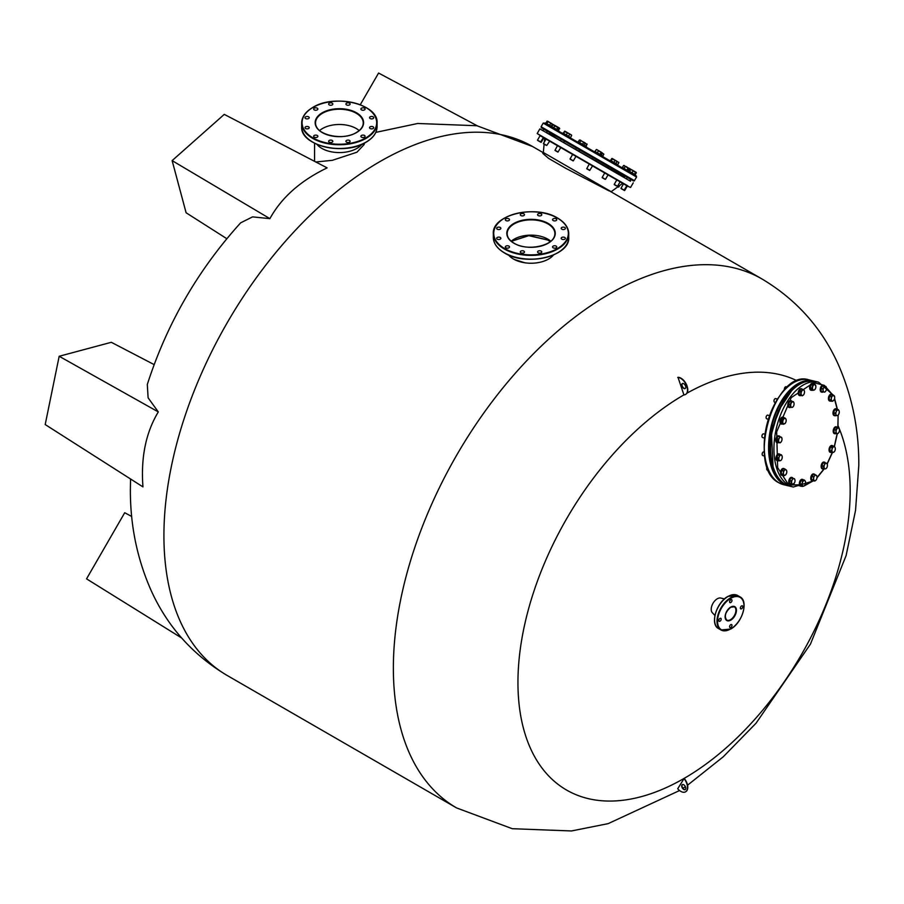 <?xml version="1.0" encoding="UTF-8"?>
<svg xmlns="http://www.w3.org/2000/svg" width="904" height="904" viewBox="0 0 904 904"><rect width="100%" height="100%" fill="white"/><g stroke="black" fill="none" stroke-linecap="round" stroke-linejoin="round"><path stroke-width="1.36" d="M685.3 789.497A2.859 1.65 60 0 1 684.012 789.294A2.859 1.65 60 0 1 682.181 786.887A2.859 1.65 60 0 1 682.452 784.559M683.74 789.452A2.859 1.65 60 0 1 681.865 786.921A2.859 1.65 60 0 1 682.305 784.627A2.859 1.65 60 0 1 683.74 784.774A2.859 1.65 60 0 1 685.616 787.294A2.859 1.65 60 0 1 685.175 789.587A2.859 1.65 60 0 1 683.74 789.452M683.74 383.725A2.859 1.65 -120 0 0 682.305 383.59A2.859 1.65 -120 0 0 681.865 385.884A2.859 1.65 -120 0 0 683.74 388.404A2.859 1.65 -120 0 0 685.175 388.55A2.859 1.65 -120 0 0 685.616 386.257A2.859 1.65 -120 0 0 683.74 383.725M682.452 383.522A2.859 1.65 -120 0 0 682.181 385.85A2.859 1.65 -120 0 0 684.012 388.245A2.859 1.65 -120 0 0 685.3 388.46M511.257 241.232L528.738 235.503L547.903 239.933L550.378 241.594M511.348 241.311L528.817 235.661L547.903 240.091L550.276 241.673M524.93 262.793L514.218 259.448M269.889 218.644L172.133 160.618L224.271 114.379L327.135 167.873C300.58 180.653 281.494 197.569 269.889 218.644L252.566 216.881L240.633 222.847C197.908 270.013 166.799 323.892 147.307 384.482L147.329 384.426M158.302 411.919L59.178 356.266L45.2 424.552L142.956 486.894C140.73 457.526 145.849 432.541 158.302 411.919L148.109 397.816L147.307 384.482M685.661 394.359A9.548 5.514 -120 0 0 685.797 394.28A9.548 5.514 -120 0 0 686.498 384.607A9.548 5.514 -120 0 0 677.989 377.307L683.921 394.878A234.916 135.634 120 0 0 517.947 682.52A234.916 135.634 120 0 0 684.057 778.434A234.916 135.634 120 0 0 850.178 490.714A234.916 135.634 120 0 0 838.121 425.931M797.215 380.866A234.916 135.634 120 0 0 686.701 393.308M684.192 778.355L683.921 778.502A9.548 5.514 60 0 1 685.537 791.825A9.548 5.514 60 0 1 677.717 788.751L684.192 778.355A9.548 5.514 60 0 1 685.797 791.667A9.548 5.514 60 0 1 685.661 791.746M683.921 394.878L683.921 394.89A9.548 5.514 -120 0 0 685.537 394.438A9.548 5.514 -120 0 0 686.226 384.765A9.548 5.514 -120 0 0 677.717 377.465M131.713 516.478L124.718 512.737L86.547 578.854L181.625 637.975M477.312 125.825L378.584 73.043L360.278 104.728M226.825 238.701L186.1 212.768L172.133 160.618M154.132 364.594L111.316 342.3L59.178 356.266M730.782 602.527A1.718 0.994 120 0 0 731.901 601.013A1.718 0.994 120 0 0 731.641 599.634A1.718 0.994 120 0 0 730.782 599.725A1.718 0.994 120 0 0 729.664 601.239A1.718 0.994 120 0 0 729.923 602.606A1.718 0.994 120 0 0 730.782 602.527M741.574 608.765A1.718 0.994 120 0 0 742.704 607.251A1.718 0.994 120 0 0 742.433 605.872A1.718 0.994 120 0 0 741.574 605.951A1.718 0.994 120 0 0 740.455 607.465A1.718 0.994 120 0 0 740.715 608.844A1.718 0.994 120 0 0 741.574 608.765M730.782 627.466A1.718 0.994 120 0 0 731.901 625.952A1.718 0.994 120 0 0 731.641 624.574A1.718 0.994 120 0 0 730.782 624.653A1.718 0.994 120 0 0 729.664 626.167A1.718 0.994 120 0 0 729.923 627.545A1.718 0.994 120 0 0 730.782 627.466M719.979 621.229A1.718 0.994 120 0 0 721.109 619.715A1.718 0.994 120 0 0 720.838 618.336A1.718 0.994 120 0 0 719.979 618.426A1.718 0.994 120 0 0 718.861 619.941A1.718 0.994 120 0 0 719.121 621.308A1.718 0.994 120 0 0 719.979 621.229M714.917 615.466L712.318 612.697A8.588 4.961 -60 0 1 711.9 605.68A8.588 4.961 -60 0 1 717.279 598.787A8.588 4.961 -60 0 1 720.77 598.041L724.477 598.911M370.154 126.809A2.102 1.209 0 0 0 369.544 127.667A2.102 1.209 0 0 0 370.843 128.786A2.102 1.209 0 0 0 373.126 128.526A2.102 1.209 0 0 0 373.736 127.667A2.102 1.209 0 0 0 372.448 126.549A2.102 1.209 0 0 0 370.154 126.809M361.51 135.453A2.102 1.209 0 0 0 360.899 136.312A2.102 1.209 0 0 0 362.188 137.431A2.102 1.209 0 0 0 364.481 137.171A2.102 1.209 0 0 0 365.092 136.312A2.102 1.209 0 0 0 363.803 135.193A2.102 1.209 0 0 0 361.51 135.453M346.537 140.448A2.102 1.209 0 0 0 345.927 141.306A2.102 1.209 0 0 0 347.215 142.425A2.102 1.209 0 0 0 349.509 142.165A2.102 1.209 0 0 0 350.119 141.306A2.102 1.209 0 0 0 348.831 140.188A2.102 1.209 0 0 0 346.537 140.448M329.248 140.448A2.102 1.209 0 0 0 328.638 141.306A2.102 1.209 0 0 0 329.926 142.425A2.102 1.209 0 0 0 332.22 142.165A2.102 1.209 0 0 0 332.83 141.306A2.102 1.209 0 0 0 331.531 140.188A2.102 1.209 0 0 0 329.248 140.448M314.276 135.453A2.102 1.209 0 0 0 313.654 136.312A2.102 1.209 0 0 0 314.954 137.431A2.102 1.209 0 0 0 317.247 137.171A2.102 1.209 0 0 0 317.858 136.312A2.102 1.209 0 0 0 316.558 135.193A2.102 1.209 0 0 0 314.276 135.453M305.631 126.809A2.102 1.209 0 0 0 305.01 127.667A2.102 1.209 0 0 0 306.309 128.786A2.102 1.209 0 0 0 308.603 128.526A2.102 1.209 0 0 0 309.213 127.667A2.102 1.209 0 0 0 307.914 126.549A2.102 1.209 0 0 0 305.631 126.809M305.631 116.831A2.102 1.209 0 0 0 305.01 117.689A2.102 1.209 0 0 0 306.309 118.808A2.102 1.209 0 0 0 308.603 118.537A2.102 1.209 0 0 0 309.213 117.689A2.102 1.209 0 0 0 307.914 116.571A2.102 1.209 0 0 0 305.631 116.831M314.276 108.186A2.102 1.209 0 0 0 313.654 109.045A2.102 1.209 0 0 0 314.954 110.164A2.102 1.209 0 0 0 317.247 109.892A2.102 1.209 0 0 0 317.858 109.045A2.102 1.209 0 0 0 316.558 107.915A2.102 1.209 0 0 0 314.276 108.186M329.248 103.192A2.102 1.209 0 0 0 328.638 104.05A2.102 1.209 0 0 0 329.926 105.169A2.102 1.209 0 0 0 332.22 104.909A2.102 1.209 0 0 0 332.83 104.05A2.102 1.209 0 0 0 331.531 102.932A2.102 1.209 0 0 0 329.248 103.192M346.537 103.192A2.102 1.209 0 0 0 345.927 104.05A2.102 1.209 0 0 0 347.215 105.169A2.102 1.209 0 0 0 349.509 104.909A2.102 1.209 0 0 0 350.119 104.05A2.102 1.209 0 0 0 348.831 102.932A2.102 1.209 0 0 0 346.537 103.192M370.154 116.831A2.102 1.209 0 0 0 369.544 117.689A2.102 1.209 0 0 0 370.843 118.808A2.102 1.209 0 0 0 373.126 118.537A2.102 1.209 0 0 0 373.736 117.689A2.102 1.209 0 0 0 372.448 116.571A2.102 1.209 0 0 0 370.154 116.831M361.51 108.186A2.102 1.209 0 0 0 360.899 109.045A2.102 1.209 0 0 0 362.188 110.164A2.102 1.209 0 0 0 364.481 109.892A2.102 1.209 0 0 0 365.092 109.045A2.102 1.209 0 0 0 363.803 107.915A2.102 1.209 0 0 0 361.51 108.186M319.587 130.571A23.854 13.775 180 0 1 322.502 128.526A23.854 13.775 180 0 1 359.171 130.571A23.854 13.775 180 0 0 322.502 128.526A23.854 13.775 180 0 0 319.587 130.571M361.837 144.346A24.815 14.328 180 0 1 356.922 148.392A24.815 14.328 180 0 1 316.92 144.346A24.815 14.328 180 0 0 356.922 148.392A24.815 14.328 180 0 0 361.837 144.346M523.868 251.097A2.102 1.209 0 0 0 521.585 250.837A2.102 1.209 0 0 0 520.286 251.956A2.102 1.209 0 0 0 520.896 252.815A2.102 1.209 0 0 0 523.19 253.075A2.102 1.209 0 0 0 524.489 251.956A2.102 1.209 0 0 0 523.868 251.097M508.895 246.103A2.102 1.209 0 0 0 506.602 245.843A2.102 1.209 0 0 0 505.313 246.962A2.102 1.209 0 0 0 505.924 247.82A2.102 1.209 0 0 0 508.217 248.08A2.102 1.209 0 0 0 509.506 246.962A2.102 1.209 0 0 0 508.895 246.103M500.251 237.458A2.102 1.209 0 0 0 497.957 237.198A2.102 1.209 0 0 0 496.669 238.317A2.102 1.209 0 0 0 497.279 239.176A2.102 1.209 0 0 0 499.573 239.436A2.102 1.209 0 0 0 500.861 238.317A2.102 1.209 0 0 0 500.251 237.458M500.251 227.48A2.102 1.209 0 0 0 497.957 227.22A2.102 1.209 0 0 0 496.669 228.339A2.102 1.209 0 0 0 497.279 229.187A2.102 1.209 0 0 0 499.573 229.458A2.102 1.209 0 0 0 500.861 228.339A2.102 1.209 0 0 0 500.251 227.48M508.895 218.836A2.102 1.209 0 0 0 506.602 218.565A2.102 1.209 0 0 0 505.313 219.695A2.102 1.209 0 0 0 505.924 220.542A2.102 1.209 0 0 0 508.217 220.813A2.102 1.209 0 0 0 509.506 219.695A2.102 1.209 0 0 0 508.895 218.836M523.868 213.841A2.102 1.209 0 0 0 521.585 213.581A2.102 1.209 0 0 0 520.286 214.7A2.102 1.209 0 0 0 520.896 215.559A2.102 1.209 0 0 0 523.19 215.819A2.102 1.209 0 0 0 524.489 214.7A2.102 1.209 0 0 0 523.868 213.841M541.157 213.841A2.102 1.209 0 0 0 538.874 213.581A2.102 1.209 0 0 0 537.575 214.7A2.102 1.209 0 0 0 538.185 215.559A2.102 1.209 0 0 0 540.479 215.819A2.102 1.209 0 0 0 541.778 214.7A2.102 1.209 0 0 0 541.157 213.841M556.129 218.836A2.102 1.209 0 0 0 553.847 218.565A2.102 1.209 0 0 0 552.547 219.695A2.102 1.209 0 0 0 553.169 220.542A2.102 1.209 0 0 0 555.452 220.813A2.102 1.209 0 0 0 556.751 219.695A2.102 1.209 0 0 0 556.129 218.836M564.774 227.48A2.102 1.209 0 0 0 562.491 227.22A2.102 1.209 0 0 0 561.192 228.339A2.102 1.209 0 0 0 561.813 229.187A2.102 1.209 0 0 0 564.096 229.458A2.102 1.209 0 0 0 565.395 228.339A2.102 1.209 0 0 0 564.774 227.48M564.774 237.458A2.102 1.209 0 0 0 562.491 237.198A2.102 1.209 0 0 0 561.192 238.317A2.102 1.209 0 0 0 561.813 239.176A2.102 1.209 0 0 0 564.096 239.436A2.102 1.209 0 0 0 565.395 238.317A2.102 1.209 0 0 0 564.774 237.458M541.157 251.097A2.102 1.209 0 0 0 538.874 250.837A2.102 1.209 0 0 0 537.575 251.956A2.102 1.209 0 0 0 538.185 252.815A2.102 1.209 0 0 0 540.479 253.075A2.102 1.209 0 0 0 541.778 251.956A2.102 1.209 0 0 0 541.157 251.097M556.129 246.103A2.102 1.209 0 0 0 553.847 245.843A2.102 1.209 0 0 0 552.547 246.962A2.102 1.209 0 0 0 553.169 247.82A2.102 1.209 0 0 0 555.452 248.08A2.102 1.209 0 0 0 556.751 246.962A2.102 1.209 0 0 0 556.129 246.103M511.235 241.221A23.854 13.775 180 0 1 547.903 239.176A23.854 13.775 180 0 1 550.818 241.221M553.497 254.996A24.815 14.328 180 0 1 513.483 259.041A24.815 14.328 180 0 1 508.568 254.996M548.57 133.928L619.319 174.788M610.991 191.795L622.698 183.342L627.625 186.19L540.083 135.645L537.507 140.109L541.247 142.267L543.824 137.803L546.027 139.08L543.451 143.544L546.242 145.16L546.762 145.454L549.666 141.182L546.027 139.08M614.008 171.274L619.511 174.449M607.273 167.828L611.24 170.121M591.77 158.878L595.736 161.161M575.159 149.284L579.136 151.578M559.994 140.527L553.35 136.255M544.321 142.052L544.683 138.301L537.179 133.532L627.817 185.862M622.698 183.342L549.338 140.99M548.751 133.6L563.96 142.821M609.002 190.868L565.701 168.28L548.615 158.392L542.795 153.386L543.315 152.493L611.081 191.625L543.315 152.493L544.118 144.143M608.302 190.462L604.426 188.009M315.824 161.985L332.322 160.324L356.922 152.222L364.188 144.482L364.188 143.25M573.791 139.894L634.043 174.687M549.09 133.792L549.756 132.639L547.553 131.362L553.056 134.538L552.389 135.702M634.495 180.676L541.101 126.752L541.338 127.769L633.444 180.958L630.777 179.331L634.224 180.947L636.585 177.037L543.191 123.113L544.705 123.102L636.348 176.02L636.585 177.037M553.056 134.538L631.015 179.546L630.348 180.71M543.134 130.357L543.643 129.102L547.711 131.453L546.886 132.515M629.964 172.336L622.257 167.217L621.975 167.715M623.206 168.427L616.664 164.652M611.16 161.477L606.765 158.946M625.071 176.122L627.274 177.387L625.071 176.122L624.404 177.274M539.598 141.532L537.575 140.369L539.598 141.532M552.186 123.848L551.429 126.334M550.672 123.486L549.485 122.289L551.79 123.622L550.672 123.486L549.632 125.294M547.847 121.859L547.553 121.181L549.485 122.289L547.847 121.859L546.807 123.656M546.818 121.272L547.553 121.181L545.779 123.068M558.582 131.114L558.864 130.617L545.553 122.933L545.259 123.43M546.039 145.25L543.53 143.804L546.039 145.25M558.378 127.939L557.339 129.735M557.61 126.989L558.299 127.374L556.525 129.272M557.565 127.464L554.785 125.859L553.745 127.667M554.785 125.859L552.819 124.729L551.779 126.526M552.819 124.729L553.44 124.582M558.186 127.317L553.169 124.56M558.05 151.974L555.022 150.222M557.802 152.041L554.954 150.403L557.802 152.041M568.593 136.244L569.712 133.973L566.243 131.961L564.751 131.125L563.667 133.396M563.373 133.227L564.412 131.419M567.328 133.103L566.288 134.899M569.712 133.973L564.706 131.6M575.938 156.347L573.362 160.81L570.051 158.901L572.627 154.437M573.102 160.878L570.119 159.16L573.362 160.81M584.594 142.561L579.407 140.018M580.244 140.052L585.035 143.273M578.3 141.838L579.34 140.041M585.057 143.34L584.018 145.137M583.555 142.482L582.515 144.278M580.696 140.821L579.656 142.629M586.764 168.551L589.849 170.336M589.6 170.404L586.73 168.743L589.6 170.404M600.425 154.618L601.465 152.301L596.572 149.476M601.465 152.821L597.465 149.996L596.131 149.736L595.092 151.533M601.024 152.561L599.985 154.358M598.346 151.013L597.307 152.821M602.821 155.996L603.861 154.2L601.465 152.301M604.742 172.98L602.166 177.444L605.465 179.342L608.042 174.879M604.799 179.184L602.234 177.704L604.799 179.184M616.008 163.613L616.935 161.24L612.121 158.449L610.528 160.449M616.935 161.24L611.567 158.641M611.194 160.833L612.234 159.025M614.969 160.607L613.929 162.415M616.788 179.93L614.211 184.393L617.522 186.303L620.099 181.84M616.381 185.862L614.279 184.653L616.381 185.862M628.156 170.63L629.195 168.822L626.834 166.946L623.511 165.545L622.472 167.342M629.195 168.822L623.726 165.466M624.155 168.313L625.195 166.517M623.511 165.545L624.314 165.5M628.031 168.155L626.992 169.952M629.342 171.308L630.382 169.511L628.834 168.11M623.545 183.84L620.969 188.303L624.721 190.462L627.297 185.998L621.545 182.676M622.573 189.444L621.037 188.563L622.573 189.444M634.585 174.336L635.806 172.133L632.043 169.952L630.596 169.636L629.557 171.432M635.625 172.54L630.856 169.274M635.286 175.399L635.568 174.901L631.986 172.845L633.037 171.048M635.546 172.494L634.506 174.291M622.438 189.365L624.461 190.529L622.438 189.365M635.693 172.065L636.371 172.969L636.088 172.291L635.331 174.777M634.664 171.466L633.388 170.732M618.087 186.631L618.765 187.026L619.635 185.535M617.918 186.755L618.505 187.094L617.918 186.755M630.382 169.511L626.031 166.483M628.529 170.845L629.568 169.048M629.625 168.562L630.201 168.89M618.856 162.347L616.471 161.477M617.748 164.618L618.788 162.81L617.036 161.387M603.849 154.132L602.369 153.341L601.329 155.138M602.369 153.341L601.16 152.132M586.029 146.301L587.069 143.996L585.589 146.052M587.069 144.504L583.95 142.708M586.628 144.244L584.888 142.742M571.52 135.024L570.819 134.617L571.633 135.589L570.593 137.397M569.723 133.995L570.819 134.617L569.565 134.391M559.689 128.696L559.327 127.972L558.649 130.492M559.644 128.458L558.525 128.029L557.486 129.826M559.327 127.972L558.299 127.385M557.327 126.82L555.067 125.509M539.462 141.465L540.987 142.346L539.462 141.465M552.604 124.605L551.564 126.402M552.423 124.221L551.485 126.357M551.485 123.452L549.01 122.017M570.627 138.075L569.045 136.493L562.932 132.967L562.638 133.464M586.131 147.024L586.425 146.527L578.097 141.725L577.814 142.222M602.731 156.607L603.024 156.121L594.696 151.307L594.414 151.804M617.907 165.375L617.929 164.72L610.211 160.268L609.917 160.754M631.986 172.845L628.37 170.754M837.262 409.41L834.471 398.924M832.561 394.743L824.358 385.375L813.769 382.641L791.226 397.624L776.66 431.909L777.643 467.662L787.61 483.301L802.469 486.386M804.21 485.9L813.419 480.758M816.99 477.572L824.052 468.86L823.476 466.102L821.804 465.696L822.346 468.453L825.329 468.893A2.859 1.605 -76.5 0 1 824.561 468.566A2.859 1.605 -76.5 0 1 824.109 467.56A2.859 1.605 -76.5 0 1 824.516 464.758L824.843 463.243L823.171 462.848L821.804 465.696M827.103 463.82L832.256 452.599M834.302 446.497L837.138 433.762M837.838 427.795L838.132 415.094A2.859 1.605 -76.5 0 1 837.386 415.569L834.381 415.331L833.59 412.823L834.754 409.794L838.381 409.681L839.127 411.026A2.859 1.605 -76.5 0 1 838.935 413.795A2.859 1.605 -76.5 0 1 838.245 414.97A2.859 1.605 -76.5 0 1 838.132 415.094M787.44 387.059L786.028 386.72A1.91 1.073 103.5 0 0 785.203 387.048A1.91 1.073 103.5 0 0 784.548 389.76A1.91 1.073 103.5 0 0 784.548 389.771A1.91 1.073 103.5 0 0 784.57 389.839M785.147 387.104A1.718 0.96 103.5 0 0 785.09 387.161A1.718 0.96 103.5 0 0 784.491 389.601A1.718 0.96 103.5 0 0 784.502 389.613A1.718 0.96 103.5 0 0 784.502 389.624L784.548 389.771M803.825 390.11A2.859 1.605 -76.5 0 1 804.368 390.946A2.859 1.605 -76.5 0 1 804.368 390.957A2.859 1.605 -76.5 0 1 804.504 392.279A2.859 1.605 -76.5 0 1 803.498 394.901L802.243 395.839L798.989 394.291L799.204 391.093L801 389.048L803.825 390.11A2.859 1.605 -76.5 0 0 802.142 390.551L802.684 389.443M802.243 395.839L798.989 394.291M800.661 394.686L800.887 391.488L799.204 391.093M800.887 391.488L802.142 390.551A2.859 1.605 -76.5 0 0 801.125 393.172A2.859 1.605 -76.5 0 0 801.814 395.353A2.859 1.605 -76.5 0 0 803.385 395.025L803.373 395.037A2.859 1.605 -76.5 0 0 803.498 394.901M801.373 388.776A3.526 1.977 103.5 0 0 801.159 388.697A3.526 1.977 103.5 0 0 798.842 390.438A3.526 1.977 103.5 0 0 798.401 394.313A3.526 1.977 103.5 0 0 799.498 395.568A3.526 1.977 103.5 0 0 799.735 395.59M800.91 395.523A3.526 1.977 -76.5 0 1 799.961 395.669A3.526 1.977 -76.5 0 1 798.865 394.426A3.526 1.977 -76.5 0 1 799.294 390.551A3.526 1.977 -76.5 0 1 801.611 388.81A3.526 1.977 -76.5 0 1 802.39 389.375M775.937 398.8A1.91 1.073 103.5 0 0 775.598 398.596A1.91 1.073 103.5 0 0 774.773 398.924A1.91 1.073 103.5 0 0 774.118 401.647A1.91 1.073 103.5 0 0 774.366 402.099A1.91 1.073 103.5 0 0 774.705 402.314A1.91 1.073 103.5 0 0 775.101 402.28M790.661 407.365L790.119 404.608L791.486 401.76L792.785 401.805A2.859 1.605 -76.5 0 1 793.554 402.133A2.859 1.605 -76.5 0 1 793.938 402.811A2.859 1.605 -76.5 0 1 794.017 403.139A2.859 1.605 -76.5 0 1 793.61 405.941A2.859 1.605 -76.5 0 1 792.944 406.902A2.859 1.605 -76.5 0 1 791.972 407.41L788.989 406.969L788.446 404.212L789.813 401.353L793.384 401.67L794.017 403.139M792.864 406.981L791.972 407.41A2.859 1.605 -76.5 0 1 790.751 406.077A2.859 1.605 -76.5 0 1 791.158 403.274A2.859 1.605 -76.5 0 1 792.785 401.805L793.384 401.67M774.717 398.98A1.718 0.96 103.5 0 0 774.66 399.037A1.718 0.96 103.5 0 0 774.061 401.489A1.718 0.96 103.5 0 0 774.084 401.568M790.119 404.608L788.446 404.212M791.486 401.76L789.813 401.353M769.53 415.591L767.699 415.151A1.91 1.073 103.5 0 0 767.699 415.151A1.91 1.073 103.5 0 0 767.665 415.139A1.91 1.073 103.5 0 0 766.874 415.478A1.91 1.073 103.5 0 0 766.219 418.202A1.91 1.073 103.5 0 0 766.807 418.868A1.91 1.073 103.5 0 0 766.841 418.868L768.321 419.23M783.418 424.292L782.197 422.394L782.909 419.173L784.231 418.597A2.859 1.605 -76.5 0 1 785.101 418.371A2.859 1.605 -76.5 0 1 785.813 418.891L786.073 419.75L785.813 418.891A2.859 1.605 -76.5 0 1 786.039 419.377A2.859 1.605 -76.5 0 1 786.073 421.445A2.859 1.605 -76.5 0 1 785.056 423.456A2.859 1.605 -76.5 0 1 784.74 423.716L781.745 423.897L780.514 421.998L781.237 418.778L783.169 417.445L785.813 418.891M785.35 422.97L784.74 423.716A2.859 1.605 -76.5 0 1 783.158 423.434A2.859 1.605 -76.5 0 1 782.909 420.868A2.859 1.605 -76.5 0 1 784.231 418.597L784.841 417.851M766.818 415.535A1.718 0.96 103.5 0 0 766.761 415.591A1.718 0.96 103.5 0 0 766.163 418.043A1.718 0.96 103.5 0 0 766.196 418.123M782.197 422.394L780.514 421.998M782.909 419.173L781.237 418.778M764.976 434.214L763.541 433.863A1.91 1.073 103.5 0 0 763.078 433.931A1.91 1.073 103.5 0 0 762.716 434.191A1.91 1.073 103.5 0 0 762.061 436.914A1.91 1.073 103.5 0 0 762.648 437.581L764.513 438.033M780.016 442.892L778.299 442.146L778.265 439.039L779.451 437.943A2.859 1.605 -76.5 0 1 780.299 437.186A2.859 1.605 -76.5 0 1 781.158 437.14L781.881 438.09A2.859 1.605 -76.5 0 1 782.028 439.073A2.859 1.605 -76.5 0 1 781.214 441.796L780.016 442.892L776.626 441.74L776.581 438.632L778.265 436.282L781.158 437.14A2.859 1.605 -76.5 0 1 781.881 438.09M781.214 441.796A2.859 1.605 -76.5 0 1 780.898 442.169A2.859 1.605 -76.5 0 1 779.508 442.61A2.859 1.605 -76.5 0 1 778.638 440.677A2.859 1.605 -76.5 0 1 779.451 437.943L779.937 436.688M762.66 434.248A1.718 0.96 103.5 0 0 762.603 434.304A1.718 0.96 103.5 0 0 762.015 436.756A1.718 0.96 103.5 0 0 762.038 436.835M781.655 437.434L782.028 439.073M778.299 442.146L776.626 441.74M778.265 439.039L776.581 438.632M764.321 452.023L763.767 451.898A1.91 1.073 103.5 0 0 762.942 452.215A1.91 1.073 103.5 0 0 762.863 452.294A1.718 0.96 103.5 0 0 762.829 452.328A1.718 0.96 103.5 0 0 762.761 452.407A1.718 0.96 103.5 0 0 762.23 454.791A1.718 0.96 103.5 0 0 762.264 454.859M778.242 458.328L779.18 456.904A2.859 1.605 -76.5 0 1 779.869 455.729A2.859 1.605 -76.5 0 1 780.74 455.13L781.361 454.791L779.689 454.384L777.734 454.904L776.57 457.921L777.361 460.441L779.033 460.837L778.242 458.328L776.57 457.921M780.367 460.667L780.977 460.328L780.367 460.667A2.859 1.605 -76.5 0 1 778.999 459.673A2.859 1.605 -76.5 0 1 779.18 456.904L779.406 455.3L780.74 455.13A2.859 1.605 -76.5 0 1 782.107 456.113L782.107 456.124A2.859 1.605 -76.5 0 1 782.107 456.124A2.859 1.605 -76.5 0 1 781.915 458.904A2.859 1.605 -76.5 0 1 781.124 460.204A2.859 1.605 -76.5 0 1 780.367 460.667L779.033 460.837M762.863 452.294A1.91 1.073 103.5 0 0 762.287 454.938A1.91 1.073 103.5 0 0 762.874 455.605L764.727 456.057M777.734 454.904L779.406 455.3M781.361 454.791L782.107 456.113M767.293 467.063A1.91 1.073 103.5 0 0 767.067 467.447A1.91 1.073 103.5 0 0 766.841 469.538A1.91 1.073 103.5 0 0 767.428 470.193L768.66 470.487M767.281 467.04A1.718 0.96 103.5 0 0 766.987 467.504A1.718 0.96 103.5 0 0 766.795 469.379A1.718 0.96 103.5 0 0 766.818 469.447M782.875 474.103L783.463 472.577A2.859 1.605 -76.5 0 1 783.892 471.165A2.859 1.605 -76.5 0 1 784.638 470.103L785.226 469.165L783.553 468.769L781.666 470.464L781.203 473.707L784.288 475.651L781.203 473.707M786.175 473.945L785.587 474.882A2.859 1.605 -76.5 0 1 783.937 474.962A2.859 1.605 -76.5 0 1 783.463 472.577L783.339 470.871L784.638 470.103A2.859 1.605 -76.5 0 1 786.288 470.023L786.638 470.713A2.859 1.605 -76.5 0 1 786.762 472.408A2.859 1.605 -76.5 0 1 785.678 474.792A2.859 1.605 -76.5 0 1 785.587 474.882L784.288 475.651M781.666 470.464L783.339 470.871M785.226 469.165L786.604 470.521M786.288 470.023A2.859 1.605 -76.5 0 1 786.661 470.701M794.492 478.724L795 480.284A2.859 1.605 -76.5 0 1 794.379 483.075L792.695 484.216A2.859 1.605 -76.5 0 1 791.644 482.578A2.859 1.605 -76.5 0 1 791.734 481.143A2.859 1.605 -76.5 0 1 792.254 479.787L792.672 478.385L791 477.99L789.463 480.612L789.757 483.572L791.429 483.968L791.136 481.018L792.254 479.787A2.859 1.605 -76.5 0 1 793.938 478.634L791 477.99M789.463 480.612L791.136 481.018M792.672 478.385L793.938 478.634A2.859 1.605 -76.5 0 1 794.865 479.64A2.859 1.605 -76.5 0 1 795 480.284M791.429 483.968L792.695 484.216A2.859 1.605 -76.5 0 0 793.881 483.73A2.859 1.605 -76.5 0 0 794.379 483.075L793.26 484.295M804.515 480.114L805.374 481.312A2.859 1.605 -76.5 0 1 805.475 481.561A2.859 1.605 -76.5 0 1 805.407 484.002A2.859 1.605 -76.5 0 1 804.492 485.651A2.859 1.605 -76.5 0 1 803.95 486.036L804.583 485.493L803.95 486.036A2.859 1.605 -76.5 0 1 802.469 485.391A2.859 1.605 -76.5 0 1 802.221 484.16A2.859 1.605 -76.5 0 1 802.436 482.702L802.549 481.041L800.876 480.634L799.927 483.787L800.944 486.013L802.616 486.42L801.599 484.194L802.436 482.702A2.859 1.605 -76.5 0 1 803.893 480.668L804.515 480.114L802.842 479.708L800.876 480.634M799.927 483.787L801.599 484.194M802.549 481.041L803.893 480.668A2.859 1.605 -76.5 0 1 805.374 481.312L805.52 482.34M803.95 486.036L802.616 486.42M815.171 474.679L816.312 475.346A2.859 1.605 -76.5 0 1 816.854 476.182A2.859 1.605 -76.5 0 1 816.99 477.515A2.859 1.605 -76.5 0 1 815.984 480.137A2.859 1.605 -76.5 0 1 815.871 480.261A2.859 1.605 -76.5 0 1 814.301 480.589A2.859 1.605 -76.5 0 1 813.747 479.741A2.859 1.605 -76.5 0 1 813.623 478.408L813.374 476.724L811.702 476.329L811.476 479.527L814.73 481.075L813.148 479.922L813.623 478.408A2.859 1.605 -76.5 0 1 814.628 475.786L815.171 474.679L813.498 474.284L811.702 476.329M811.476 479.527L813.148 479.922M813.374 476.724L814.628 475.786A2.859 1.605 -76.5 0 1 816.312 475.346L816.809 476.046M816.312 475.346L816.854 476.182M815.984 480.137L814.73 481.075M824.843 463.243L823.171 462.848M823.476 466.102L824.516 464.758A2.859 1.605 -76.5 0 1 826.143 463.289A2.859 1.605 -76.5 0 1 827.296 464.306A2.859 1.605 -76.5 0 1 827.375 464.622A2.859 1.605 -76.5 0 1 826.968 467.424A2.859 1.605 -76.5 0 1 826.301 468.385A2.859 1.605 -76.5 0 1 825.329 468.893L826.222 468.464M826.742 463.153L827.375 464.622M834.505 451.345L833.895 452.102A2.859 1.605 -76.5 0 1 833.013 452.328A2.859 1.605 -76.5 0 1 832.313 451.808L829.669 450.373L830.889 452.271L832.561 452.678L832.313 451.808A2.859 1.605 -76.5 0 1 832.053 449.254L832.053 447.548L830.38 447.152L829.669 450.373M832.053 447.548L833.996 446.226L834.968 447.265A2.859 1.605 -76.5 0 1 835.183 447.751A2.859 1.605 -76.5 0 1 835.217 449.819A2.859 1.605 -76.5 0 1 834.2 451.83A2.859 1.605 -76.5 0 1 833.895 452.102L832.561 452.678M833.996 446.226L832.324 445.83L830.38 447.152M831.341 450.78L832.053 449.254A2.859 1.605 -76.5 0 1 833.386 446.971A2.859 1.605 -76.5 0 1 834.968 447.265L835.217 448.124L834.968 447.265M835.714 429.988L837.398 427.637L839.115 428.383L839.488 430.021A2.859 1.605 -76.5 0 1 838.663 432.745A2.859 1.605 -76.5 0 1 838.358 433.118A2.859 1.605 -76.5 0 1 837.827 433.513A2.859 1.605 -76.5 0 1 836.968 433.547L834.087 432.688L836.968 433.547A2.859 1.605 -76.5 0 1 836.087 431.626L835.714 429.988L834.042 429.581L834.087 432.688M838.663 432.745L837.477 433.841M837.398 427.637L835.725 427.23L834.042 429.581M835.759 433.095L836.087 431.626A2.859 1.605 -76.5 0 1 836.912 428.891A2.859 1.605 -76.5 0 1 838.607 428.089A2.859 1.605 -76.5 0 1 839.341 429.038A2.859 1.605 -76.5 0 1 839.488 430.021M839.115 428.383L839.341 429.038M837.386 415.569L837.997 415.218L837.386 415.569A2.859 1.605 -76.5 0 1 836.019 414.563L835.262 413.23L833.59 412.823M836.053 415.738L836.019 414.563A2.859 1.605 -76.5 0 1 836.2 411.795L836.426 410.201L834.754 409.794M835.262 413.23L836.2 411.795A2.859 1.605 -76.5 0 1 837.759 410.02L838.381 409.681M836.426 410.201L837.759 410.02A2.859 1.605 -76.5 0 1 839.115 411.004L839.127 411.026A2.859 1.605 -76.5 0 0 839.115 411.004L839.115 411.004M834.663 398.122A2.859 1.605 -76.5 0 1 834.234 399.534A2.859 1.605 -76.5 0 1 833.578 400.506A2.859 1.605 -76.5 0 1 833.477 400.596L832.188 401.353L830.505 400.958L829.092 399.41L829.567 396.178L831.454 394.472L834.539 396.415A2.859 1.605 -76.5 0 1 834.663 398.122M834.064 399.658L833.477 400.596A2.859 1.605 -76.5 0 1 831.838 400.675L829.092 399.41M832.188 401.353L831.838 400.675A2.859 1.605 -76.5 0 1 831.364 398.28L831.239 396.573L829.567 396.178M830.776 399.817L831.364 398.28A2.859 1.605 -76.5 0 1 832.539 395.816L833.126 394.878M831.239 396.573L832.539 395.816A2.859 1.605 -76.5 0 1 834.189 395.737L834.505 396.234M834.189 395.737A2.859 1.605 -76.5 0 1 834.561 396.415M826.482 388.121A2.859 1.605 -76.5 0 1 826.38 389.556A2.859 1.605 -76.5 0 1 825.861 390.912L824.742 392.133L821.239 391.398L820.945 388.449L822.482 385.816L825.985 386.55L826.482 388.121A2.859 1.605 -76.5 0 0 826.358 387.477L826.324 387.387M822.911 391.805L823.126 390.415A2.859 1.605 -76.5 0 0 824.188 392.053A2.859 1.605 -76.5 0 0 825.375 391.568A2.859 1.605 -76.5 0 0 825.861 390.912L824.742 392.133M822.617 388.844L823.747 387.624A2.859 1.605 -76.5 0 0 823.126 390.415L822.617 388.844L820.945 388.449M824.154 386.223L825.42 386.471A2.859 1.605 -76.5 0 0 823.747 387.624L824.154 386.223L822.482 385.816M826.358 387.477A2.859 1.605 -76.5 0 0 825.42 386.471L825.985 386.55M812.899 390.415L811.882 388.189L812.832 385.036L814.165 384.652A2.859 1.605 -76.5 0 1 815.657 385.307A2.859 1.605 -76.5 0 1 815.747 385.556A2.859 1.605 -76.5 0 1 815.894 386.539A2.859 1.605 -76.5 0 1 815.69 387.997A2.859 1.605 -76.5 0 1 814.764 389.647A2.859 1.605 -76.5 0 1 814.233 390.031L811.227 390.008L810.21 387.782L811.159 384.629L813.114 383.703L814.798 384.11L815.803 386.336M814.233 390.031L814.854 389.477L814.233 390.031A2.859 1.605 -76.5 0 1 812.752 389.387A2.859 1.605 -76.5 0 1 812.719 386.697A2.859 1.605 -76.5 0 1 814.165 384.652L814.798 384.11M811.882 388.189L810.21 387.782M812.832 385.036L811.159 384.629M790.943 400.653A3.526 1.977 103.5 0 0 790.717 400.574A3.526 1.977 103.5 0 0 788.141 402.935A3.526 1.977 103.5 0 0 788.435 407.049A3.526 1.977 103.5 0 0 789.068 407.433A3.526 1.977 103.5 0 0 789.305 407.467M790.559 407.342A3.526 1.977 -76.5 0 1 789.52 407.546A3.526 1.977 -76.5 0 1 788.898 407.162A3.526 1.977 -76.5 0 1 788.604 403.048A3.526 1.977 -76.5 0 1 791.181 400.687A3.526 1.977 -76.5 0 1 791.802 401.071A3.526 1.977 -76.5 0 1 792.006 401.342M782.887 417.139A3.526 1.977 103.5 0 0 782.819 417.128A3.526 1.977 103.5 0 0 782.762 417.117A3.526 1.977 103.5 0 0 780.062 420.145A3.526 1.977 103.5 0 0 781.169 423.987A3.526 1.977 103.5 0 0 781.237 424.01M782.367 424.044A3.526 1.977 -76.5 0 1 781.689 424.112A3.526 1.977 -76.5 0 1 781.632 424.1A3.526 1.977 -76.5 0 1 780.514 420.258A3.526 1.977 -76.5 0 1 783.226 417.23A3.526 1.977 -76.5 0 1 783.282 417.241A3.526 1.977 -76.5 0 1 783.915 417.625M778.898 435.92A3.526 1.977 103.5 0 0 778.672 435.841A3.526 1.977 103.5 0 0 777.802 435.954A3.526 1.977 103.5 0 0 775.79 439.547A3.526 1.977 103.5 0 0 777.011 442.711A3.526 1.977 103.5 0 0 777.248 442.734M778.604 442.553A3.526 1.977 -76.5 0 1 778.344 442.7A3.526 1.977 -76.5 0 1 777.474 442.813A3.526 1.977 -76.5 0 1 776.242 439.66A3.526 1.977 -76.5 0 1 778.265 436.067A3.526 1.977 -76.5 0 1 779.135 435.954A3.526 1.977 -76.5 0 1 780.028 436.711M779.112 453.944A3.526 1.977 103.5 0 0 778.886 453.864A3.526 1.977 103.5 0 0 777.225 454.61A3.526 1.977 103.5 0 0 775.96 458.238A3.526 1.977 103.5 0 0 777.237 460.735A3.526 1.977 103.5 0 0 777.474 460.769M778.57 460.735A3.526 1.977 -76.5 0 1 777.7 460.848A3.526 1.977 -76.5 0 1 776.423 458.351A3.526 1.977 -76.5 0 1 777.689 454.723A3.526 1.977 -76.5 0 1 779.35 453.977A3.526 1.977 -76.5 0 1 780.073 454.475M783.678 468.543A3.526 1.977 103.5 0 0 783.452 468.464A3.526 1.977 103.5 0 0 781.112 470.249A3.526 1.977 103.5 0 0 781.79 475.323A3.526 1.977 103.5 0 0 782.028 475.357M783.067 475.346A3.526 1.977 -76.5 0 1 782.254 475.436A3.526 1.977 -76.5 0 1 781.576 470.362A3.526 1.977 -76.5 0 1 783.915 468.566A3.526 1.977 -76.5 0 1 784.593 469.018M791.881 477.481A3.526 1.977 103.5 0 0 791.655 477.402A3.526 1.977 103.5 0 0 788.876 480.476A3.526 1.977 103.5 0 0 790.006 484.261A3.526 1.977 103.5 0 0 790.232 484.295M791.712 484.024A3.526 1.977 -76.5 0 1 790.458 484.374A3.526 1.977 -76.5 0 1 789.339 480.589A3.526 1.977 -76.5 0 1 792.119 477.504A3.526 1.977 -76.5 0 1 793.057 478.374M802.481 479.402A3.526 1.977 103.5 0 0 802.255 479.323A3.526 1.977 103.5 0 0 799.339 483.742A3.526 1.977 103.5 0 0 800.605 486.182A3.526 1.977 103.5 0 0 800.842 486.216M801.825 486.228A3.526 1.977 -76.5 0 1 801.068 486.296A3.526 1.977 -76.5 0 1 799.791 483.855A3.526 1.977 -76.5 0 1 802.718 479.425A3.526 1.977 -76.5 0 1 803.362 479.843M813.871 474.012A3.526 1.977 103.5 0 0 813.645 473.933A3.526 1.977 103.5 0 0 811.329 475.673A3.526 1.977 103.5 0 0 810.899 479.549A3.526 1.977 103.5 0 0 811.984 480.804A3.526 1.977 103.5 0 0 812.221 480.826M813.397 480.758A3.526 1.977 -76.5 0 1 812.447 480.905A3.526 1.977 -76.5 0 1 811.351 479.662A3.526 1.977 -76.5 0 1 811.792 475.786A3.526 1.977 -76.5 0 1 814.108 474.046A3.526 1.977 -76.5 0 1 814.877 474.611M824.301 462.136A3.526 1.977 103.5 0 0 824.075 462.057A3.526 1.977 103.5 0 0 821.499 464.419A3.526 1.977 103.5 0 0 821.792 468.543A3.526 1.977 103.5 0 0 822.425 468.927A3.526 1.977 103.5 0 0 822.663 468.95M823.917 468.826A3.526 1.977 -76.5 0 1 822.889 469.04A3.526 1.977 -76.5 0 1 822.256 468.656A3.526 1.977 -76.5 0 1 821.962 464.532A3.526 1.977 -76.5 0 1 824.538 462.17A3.526 1.977 -76.5 0 1 825.16 462.554A3.526 1.977 -76.5 0 1 825.363 462.825M832.03 445.525A3.526 1.977 103.5 0 0 831.974 445.502A3.526 1.977 103.5 0 0 831.906 445.491A3.526 1.977 103.5 0 0 829.205 448.531A3.526 1.977 103.5 0 0 830.324 452.373A3.526 1.977 103.5 0 0 830.38 452.384M831.522 452.418A3.526 1.977 -76.5 0 1 830.844 452.497A3.526 1.977 -76.5 0 1 830.776 452.486A3.526 1.977 -76.5 0 1 829.669 448.644A3.526 1.977 -76.5 0 1 832.369 445.604A3.526 1.977 -76.5 0 1 832.437 445.615A3.526 1.977 -76.5 0 1 833.07 446M836.347 426.869A3.526 1.977 103.5 0 0 836.132 426.79A3.526 1.977 103.5 0 0 835.262 426.903A3.526 1.977 103.5 0 0 833.239 430.496A3.526 1.977 103.5 0 0 834.471 433.66A3.526 1.977 103.5 0 0 834.708 433.683M836.064 433.502A3.526 1.977 -76.5 0 1 835.804 433.649A3.526 1.977 -76.5 0 1 834.934 433.762A3.526 1.977 -76.5 0 1 833.703 430.598A3.526 1.977 -76.5 0 1 835.725 427.016A3.526 1.977 -76.5 0 1 836.584 426.903A3.526 1.977 -76.5 0 1 837.477 427.66M836.132 408.845A3.526 1.977 103.5 0 0 835.906 408.766A3.526 1.977 103.5 0 0 834.245 409.512A3.526 1.977 103.5 0 0 832.979 413.139A3.526 1.977 103.5 0 0 834.256 415.625A3.526 1.977 103.5 0 0 834.494 415.659M835.59 415.625A3.526 1.977 -76.5 0 1 834.708 415.738A3.526 1.977 -76.5 0 1 833.443 413.241A3.526 1.977 -76.5 0 1 834.697 409.625A3.526 1.977 -76.5 0 1 836.369 408.879A3.526 1.977 -76.5 0 1 837.093 409.376M831.567 394.246A3.526 1.977 103.5 0 0 831.352 394.167A3.526 1.977 103.5 0 0 829.013 395.963A3.526 1.977 103.5 0 0 829.691 401.037A3.526 1.977 103.5 0 0 829.928 401.071M830.957 401.06A3.526 1.977 -76.5 0 1 830.154 401.15A3.526 1.977 -76.5 0 1 829.465 396.065A3.526 1.977 -76.5 0 1 831.804 394.28A3.526 1.977 -76.5 0 1 832.482 394.72M823.363 385.319A3.526 1.977 103.5 0 0 823.137 385.228A3.526 1.977 103.5 0 0 820.357 388.313A3.526 1.977 103.5 0 0 821.487 392.099A3.526 1.977 103.5 0 0 821.725 392.133M823.194 391.861A3.526 1.977 -76.5 0 1 821.951 392.212A3.526 1.977 -76.5 0 1 820.821 388.426A3.526 1.977 -76.5 0 1 823.6 385.341A3.526 1.977 -76.5 0 1 824.55 386.211M812.764 383.386A3.526 1.977 103.5 0 0 812.538 383.307A3.526 1.977 103.5 0 0 809.611 387.737A3.526 1.977 103.5 0 0 810.888 390.178A3.526 1.977 103.5 0 0 811.125 390.212M812.108 390.223A3.526 1.977 -76.5 0 1 811.34 390.291A3.526 1.977 -76.5 0 1 810.074 387.85A3.526 1.977 -76.5 0 1 813.001 383.42A3.526 1.977 -76.5 0 1 813.645 383.827M543.214 152.663L532.569 146.516A305.394 176.325 120 0 0 297.224 228.328A305.394 176.325 120 0 0 163.918 535.665A305.394 176.325 120 0 0 227.175 675.469L456.61 807.939L512.274 828.708L571.486 830.957L608.132 823.646L679.559 790.537M604.776 188.201L762.004 278.986A305.394 176.325 120 0 0 526.67 360.798A305.394 176.325 120 0 0 393.364 668.135A305.394 176.325 120 0 0 456.61 807.939M730.782 598.312A18.701 10.803 120 0 0 717.55 621.229A18.701 10.803 120 0 0 730.782 628.868A18.701 10.803 120 0 0 744.003 605.951A18.701 10.803 120 0 0 730.782 598.312M730.511 629.014A19.086 11.017 -60 0 1 720.963 629.964A19.086 11.017 -60 0 1 718.036 614.675A19.086 11.017 -60 0 1 730.511 597.849A19.086 11.017 -60 0 1 740.06 596.9A19.086 11.017 -60 0 1 744.003 605.804M714.589 619.669A18.701 10.803 -60 0 1 727.81 596.606M728.082 596.448A19.086 11.017 120 0 0 715.606 613.262A19.086 11.017 120 0 0 718.533 628.562C709.742 624.37 716.397 602.403 727.889 596.425L737.63 595.499A19.086 11.017 120 0 0 728.082 596.448M725.11 616.709A7.639 4.407 120 0 0 726.692 620.042A7.639 4.407 120 0 0 730.511 619.669A7.639 4.407 120 0 0 735.494 612.946A7.639 4.407 120 0 0 734.33 606.821A7.639 4.407 120 0 0 730.782 607.059A8.012 4.633 -60 0 1 736.444 610.313A8.012 4.633 -60 0 1 730.782 620.133A8.012 4.633 -60 0 1 725.11 616.867A8.012 4.633 -60 0 1 730.782 607.047M365.758 137.905A37.313 21.549 0 0 0 365.758 107.44A37.313 21.549 0 0 0 312.987 107.44A37.313 21.549 0 0 0 312.987 137.905A37.313 21.549 0 0 0 365.758 137.905M365.894 107.519A37.697 21.764 180 0 1 377.07 122.989A37.697 21.764 180 0 1 366.03 138.38A37.697 21.764 180 0 1 324.954 143.092A37.697 21.764 180 0 1 301.676 122.989A37.697 21.764 180 0 1 312.716 107.599M366.03 142.12A37.697 21.764 0 0 0 377.07 126.729C376.9 132.82 373.194 138.007 365.95 142.29C344.379 156.121 300.06 145.646 301.676 126.729A37.697 21.764 0 0 0 324.954 146.832A37.697 21.764 0 0 0 366.03 142.12M356.515 132.572A24.238 14.001 180 0 1 322.242 132.572A24.238 14.001 180 0 1 322.242 112.785A24.238 14.001 180 0 1 356.515 112.785A24.238 14.001 180 0 1 356.515 132.572A23.854 13.775 0 0 0 363.238 122.989A23.854 13.775 0 0 0 348.503 110.265A23.854 13.775 0 0 0 322.502 113.249A23.854 13.775 0 0 0 315.519 122.989A23.854 13.775 0 0 0 322.378 132.651M365.758 142.278A37.313 21.549 180 0 1 312.852 142.199M504.647 248.555A37.313 21.549 0 0 0 557.418 248.555A37.313 21.549 0 0 0 557.418 218.09A37.313 21.549 0 0 0 504.647 218.09A37.313 21.549 0 0 0 504.647 248.555M557.689 218.248A37.697 21.764 180 0 1 568.729 233.639A37.697 21.764 180 0 1 545.451 253.742A37.697 21.764 180 0 1 504.375 249.029A37.697 21.764 180 0 1 493.335 233.639A37.697 21.764 180 0 1 504.511 218.169M557.553 252.849A37.313 21.549 180 0 1 504.647 252.928M504.375 252.77A37.697 21.764 0 0 0 545.451 257.482A37.697 21.764 0 0 0 568.729 237.379C570.345 256.284 526.038 266.77 504.455 252.939C497.211 248.656 493.505 243.47 493.335 237.379A37.697 21.764 0 0 0 504.375 252.77M548.039 243.3A23.854 13.775 0 0 0 554.886 233.639A23.854 13.775 0 0 0 547.903 223.898A23.854 13.775 0 0 0 521.902 220.915A23.854 13.775 0 0 0 507.167 233.639A23.854 13.775 0 0 0 513.89 243.221A24.238 14.001 180 0 1 513.89 223.435A24.238 14.001 180 0 1 548.174 223.435A24.238 14.001 180 0 1 548.174 243.221A24.238 14.001 180 0 1 513.89 243.221M624.596 177.387L539.857 128.899L630.483 181.229M626.076 178.687L624.54 177.794M623.41 183.309L621.862 182.427M810.402 380.889A53.539 30.047 103.5 0 0 772.084 424.71A53.539 30.047 103.5 0 0 783.734 483.572A53.539 30.047 103.5 0 0 785.452 484.454M783.305 483.866A53.924 30.261 -76.5 0 1 772.298 421.942A53.924 30.261 -76.5 0 1 813.216 380.889A53.924 30.261 -76.5 0 1 814.199 381.149L808.91 379.849A53.924 30.261 103.5 0 0 767.993 420.902A53.924 30.261 103.5 0 0 779.011 482.826A53.924 30.261 103.5 0 0 783.655 484.691L787.949 485.731A53.924 30.261 -76.5 0 1 783.305 483.866M766.999 465.831A53.539 30.047 -76.5 0 1 785.497 389.048M788.955 485.934A53.924 30.261 -76.5 0 1 787.949 485.731L788.955 485.934M603.895 163.895L631.015 179.546M627.489 176.63L625.613 175.545M832.934 394.833L818.583 382.177A53.924 30.261 103.5 0 0 793.136 393.568A53.924 30.261 103.5 0 0 776.615 467.989A53.924 30.261 103.5 0 0 793.328 487.019L789.949 486.205C782.05 484.069 776.378 477.64 772.92 466.927C769.383 454.994 769.361 441.514 772.852 426.507L783.135 401.331C792.989 386.019 803.679 379.352 815.205 381.364A53.924 30.261 103.5 0 0 789.757 392.754A53.924 30.261 103.5 0 0 773.236 467.176A53.924 30.261 103.5 0 0 789.949 486.205M791.678 390.686L778.355 410.732L771.485 434.022L773.044 466.554M788.469 485.03L799.475 484.826M227.175 675.469C192.688 654.88 167.251 626.348 150.855 589.871C136.967 558.265 130.142 524.614 130.379 488.917L130.549 478.973M532.569 146.516L476.905 125.735L417.693 123.486L375.804 132.38M687.56 785.192L723.29 756.761L756.06 723.189L810.47 644.089L846.099 555.632L855.546 510.376L858.8 465.537C859.037 429.841 852.212 396.189 838.324 364.583C821.928 328.107 796.492 299.574 762.004 278.986M682.938 788.322L685.379 786.683M718.533 628.562L720.963 629.964L730.703 629.037C742.195 623.071 748.851 601.103 740.06 596.9L737.63 595.499M726.692 620.042C724.059 616.291 725.392 612.019 730.703 607.217L734.33 606.821M377.07 126.729L377.07 122.989C378.697 104.073 334.39 93.598 312.795 107.429C305.563 111.712 301.857 116.898 301.676 122.989L301.676 126.729M363.238 122.989C363.159 126.65 360.865 129.837 356.323 132.549C342.65 141.408 314.287 134.493 315.519 122.989M568.729 237.379L568.729 233.639C568.548 227.548 564.842 222.361 557.61 218.079C536.027 204.247 491.708 214.723 493.335 233.639L493.335 237.379M554.886 233.639C556.118 245.142 527.766 252.058 514.082 243.199C509.551 240.487 507.246 237.3 507.167 233.639M539.857 128.899L537.179 133.532M633.252 182.823L630.574 187.456L627.297 185.998M783.655 484.691L778.943 482.792C745.721 467.357 774.479 368.177 808.91 379.849M314.569 161.33L314.569 143.25M541.101 126.752L543.191 123.113M547.112 131.114L546.445 132.266M543.394 137.555L540.547 142.086M564.491 141.137L563.825 142.301M560.762 147.589L557.926 152.121M561.181 139.227L560.514 140.391M557.463 145.68L554.954 150.403M579.656 149.894L578.989 151.058M576.356 147.996L575.69 149.149M592.956 157.578L592.289 158.731M589.239 164.019L586.73 168.743M596.256 159.488L595.589 160.641M592.538 165.929L589.702 170.46M608.46 166.528L607.793 167.681M611.771 168.438L611.104 169.59M620.517 173.489L619.839 174.642M623.816 175.399L623.15 176.551M627.274 177.387L626.608 178.54M630.574 179.297L629.907 180.45M626.856 185.749L624.02 190.281M623.342 176.212L624.054 175.647M837.454 409.455L834.584 398.517M838.087 415.139L837.974 427.841M837.274 433.796L834.403 446.599M832.392 452.633L827.183 464.001M824.245 468.871L816.945 477.922M813.747 480.838L793.328 487.019M815.205 381.364L818.583 382.177M775.44 402.483L774.705 402.314M777.485 399.048L775.598 398.596"/></g></svg>
